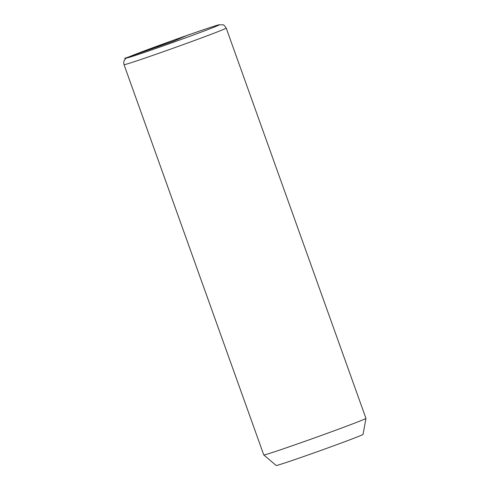 <?xml version="1.0" encoding="UTF-8"?>
<svg xmlns="http://www.w3.org/2000/svg" width="490" height="490" viewBox="0 0 490 490"><rect width="100%" height="100%" fill="white"/><g stroke="black" fill="none" stroke-linecap="round" stroke-linejoin="round"><path stroke-width="0.73" d="M365.963 418.393L363.047 434.403A46.127 0.888 -19.7 0 1 323.633 449.44A46.127 0.888 -19.7 0 1 276.966 465.384A46.127 0.888 -19.7 0 1 276.201 465.5L263.785 454.971A54.267 1.041 -19.7 0 0 263.785 454.971A54.267 1.041 -19.7 0 0 264.686 454.836A54.267 1.041 -19.7 0 0 319.59 436.082A54.267 1.041 -19.7 0 0 365.963 418.393A54.267 1.041 -19.7 0 0 365.957 418.38L226.221 28.108C224.524 25.615 223.446 24.524 222.981 24.831L219.006 24.776C216.347 25.29 196.116 32.12 173.307 40.29L135.179 54.378C126.518 57.832 127.039 57.685 125.869 58.506L124.779 59.627C124.779 59.621 123.174 61.281 124.037 64.692A54.267 1.041 -19.7 0 0 124.95 64.57A54.267 1.041 -19.7 0 0 180.13 45.711A54.267 1.041 -19.7 0 0 226.221 28.108M188.926 34.643L173.301 41.289L124.656 58.365M128.141 57.642A48.841 0.937 -19.7 0 0 181.949 39.176A48.841 0.937 -19.7 0 0 218.467 24.941A48.841 0.937 -19.7 0 0 164.652 43.408A48.841 0.937 -19.7 0 0 128.141 57.642M263.779 454.965L124.037 64.692"/></g></svg>
